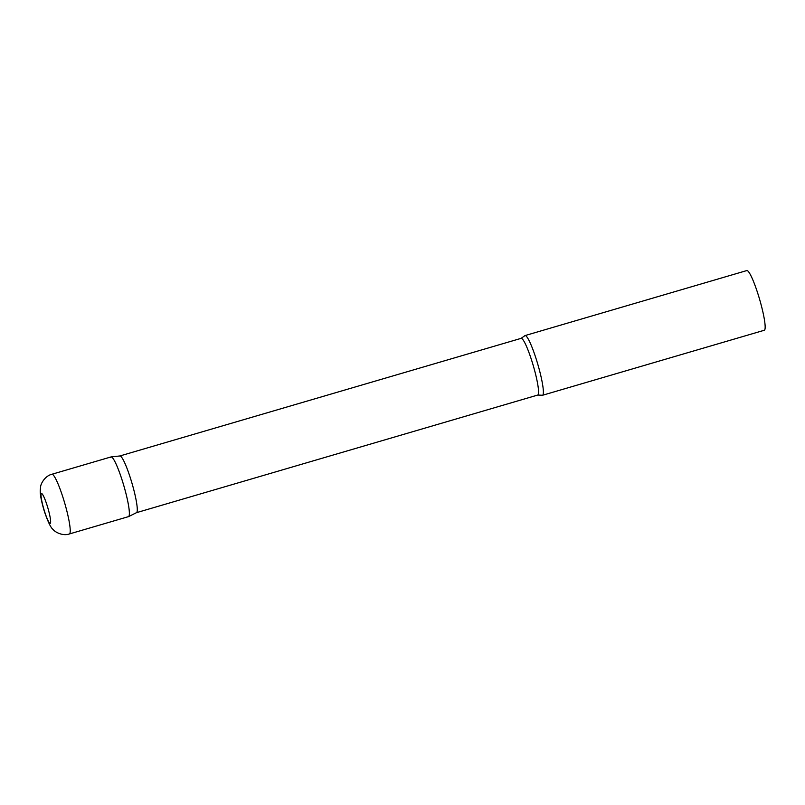 <?xml version="1.0" encoding="UTF-8"?>
<svg xmlns="http://www.w3.org/2000/svg" width="805" height="805" viewBox="0 0 805 805"><rect width="100%" height="100%" fill="white"/><g stroke="black" fill="none" stroke-linecap="round" stroke-linejoin="round"><path stroke-width="1.21" d="M69.361 533.967L128.508 516.629A31.103 4.206 -106.3 0 0 122.571 481.561A31.103 4.206 -106.3 0 0 111.01 456.938L51.862 474.276C45 475.886 40.663 483.825 40.612 486.854L40.25 490.366C40.099 493.777 40.954 500.006 44.366 511.386C47.958 521.922 50.866 527.949 53.1 529.459C54.77 531.974 62.72 536.321 69.361 533.967A31.103 4.206 -106.3 0 0 63.434 498.899A31.103 4.206 -106.3 0 0 51.862 474.276M119.834 455.972A29.544 4.005 73.7 0 1 119.925 455.952A29.544 4.005 73.7 0 1 131.507 481.621A29.544 4.005 73.7 0 1 136.9 512.262A29.544 4.005 73.7 0 1 136.548 512.644L128.599 516.599A31.103 4.206 73.7 0 0 128.971 516.196A31.103 4.206 73.7 0 0 123.306 483.936A31.103 4.206 73.7 0 0 111.11 456.918A31.103 4.206 73.7 0 0 110.537 457.381M542.962 394.842A31.103 4.206 73.7 0 1 542.5 395.275A31.103 4.206 73.7 0 1 542.027 395.235L537.73 395.054A29.544 4.005 73.7 0 0 538.173 394.641A29.544 4.005 73.7 0 0 532.679 363.649A29.544 4.005 73.7 0 0 521.107 338.352L524.629 335.876A31.103 4.206 73.7 0 1 525.001 335.584A31.103 4.206 73.7 0 1 537.187 362.22A31.103 4.206 73.7 0 1 542.962 394.842M525.001 335.584L746.788 270.571A31.103 4.206 73.7 0 1 758.974 297.206A31.103 4.206 73.7 0 1 764.75 329.829A31.103 4.206 73.7 0 1 764.287 330.261L542.5 395.275M44.426 511.064A15.547 2.103 -106.3 0 0 50.433 523.159A15.547 2.103 -106.3 0 0 47.233 505.842A15.547 2.103 -106.3 0 0 41.226 493.757A15.547 2.103 -106.3 0 0 44.426 511.064M119.925 455.952L111.11 456.918M119.875 455.962L521.107 338.352M136.498 512.664L537.73 395.054"/></g></svg>

